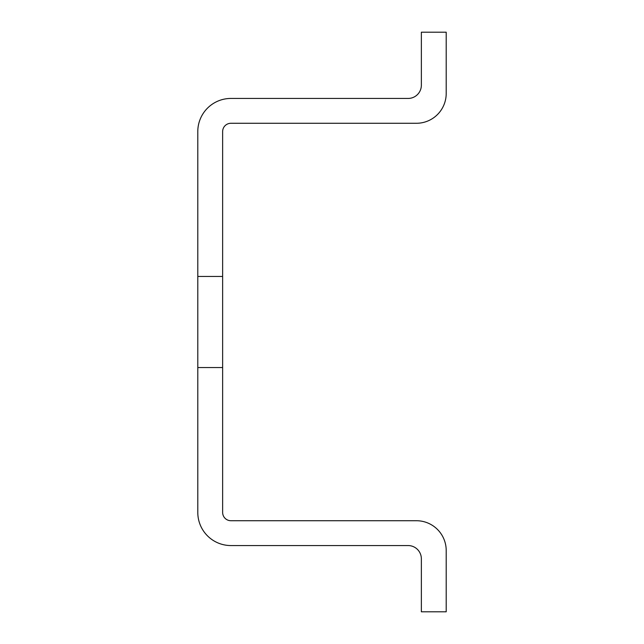 <?xml version="1.0" encoding="UTF-8"?>
<svg xmlns="http://www.w3.org/2000/svg" width="644" height="644" viewBox="0 0 644 644"><rect width="100%" height="100%" fill="white"/><g stroke="black" fill="none" stroke-linecap="round" stroke-linejoin="round"><path stroke-width="0.97" d="M222.639 276.461L222.639 131.561A8.283 8.283 0 0 1 230.922 123.278L416.394 123.278A29.809 29.809 0 0 0 446.203 93.469L446.203 32.2L421.361 32.2L421.361 85.193A13.25 13.25 0 0 1 408.111 98.443L230.922 98.443A33.118 33.118 0 0 0 197.797 131.561L197.797 276.461L222.639 276.461L222.639 512.439A8.283 8.283 0 0 0 230.922 520.722L416.394 520.722A29.809 29.809 0 0 1 446.203 550.531L446.203 611.8L421.361 611.8L421.361 558.807A13.25 13.25 0 0 0 408.111 545.557L230.922 545.557A33.118 33.118 0 0 1 197.797 512.439L197.797 367.539L222.639 367.539M197.797 367.539L197.797 276.461"/></g></svg>
